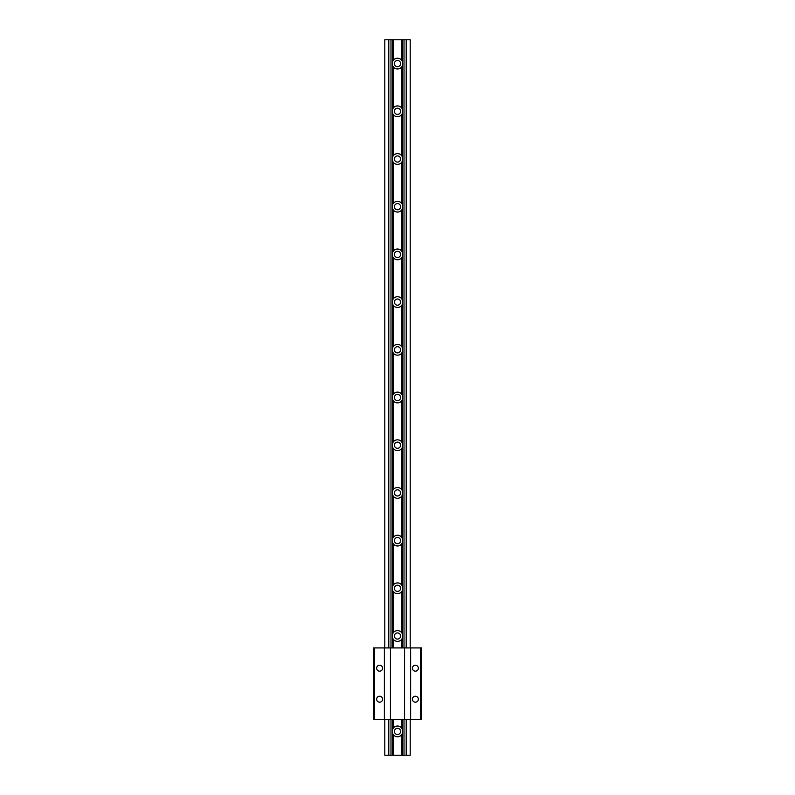 <?xml version="1.0" encoding="UTF-8"?>
<svg xmlns="http://www.w3.org/2000/svg" width="795" height="795" viewBox="0 0 795 795"><rect width="100%" height="100%" fill="white"/><g stroke="black" fill="none" stroke-linecap="round" stroke-linejoin="round"><path stroke-width="1.19" d="M379.613 696.221A2.981 2.981 0 0 0 376.631 699.202A2.981 2.981 0 0 0 379.613 702.184A2.981 2.981 0 0 0 382.594 699.202A2.981 2.981 0 0 0 379.613 696.221M379.613 665.216A2.981 2.981 0 0 0 376.631 668.197A2.981 2.981 0 0 0 379.613 671.179A2.981 2.981 0 0 0 382.594 668.197A2.981 2.981 0 0 0 379.613 665.216M415.387 665.216A2.981 2.981 0 0 0 412.406 668.197A2.981 2.981 0 0 0 415.387 671.179A2.981 2.981 0 0 0 418.369 668.197A2.981 2.981 0 0 0 415.387 665.216M415.387 696.221A2.981 2.981 0 0 0 412.406 699.202A2.981 2.981 0 0 0 415.387 702.184A2.981 2.981 0 0 0 418.369 699.202A2.981 2.981 0 0 0 415.387 696.221M374.624 647.925L374.624 719.475L373.65 719.475L373.65 647.925L421.35 647.925L421.35 719.475L420.376 719.475L420.376 647.925M374.624 719.475L384.373 719.475L384.373 647.925L384.373 719.475L390.434 719.475L390.434 647.925L390.434 719.475L410.627 719.475L410.627 647.925L410.627 719.475L420.376 719.475M404.566 647.925L404.566 719.475L404.566 647.925M410.2 647.925L410.2 39.75L402.429 39.75L402.429 61.483L401.525 60.042A5.366 5.366 0 0 0 393.475 60.042L392.571 61.483L392.571 65.717L393.475 67.148A5.366 5.366 0 0 0 401.525 67.148L402.429 65.717L402.429 109.183L401.525 107.742A5.366 5.366 0 0 0 393.475 107.742L392.571 109.183L392.571 113.417L393.475 114.848A5.366 5.366 0 0 0 401.525 114.848L402.429 113.417L402.429 156.883L401.525 155.442A5.366 5.366 0 0 0 393.475 155.442L392.571 156.883L392.571 161.117L393.475 162.548A5.366 5.366 0 0 0 401.525 162.548L402.429 161.117L402.429 204.583L401.525 203.142A5.366 5.366 0 0 0 393.475 203.142L392.571 204.583L392.571 208.817L393.475 210.248A5.366 5.366 0 0 0 401.525 210.248L402.429 208.817L402.429 252.283L401.525 250.842A5.366 5.366 0 0 0 393.475 250.842L392.571 252.283L392.571 256.517L393.475 257.948A5.366 5.366 0 0 0 401.525 257.948L402.429 256.517L402.429 299.983L401.525 298.542A5.366 5.366 0 0 0 393.475 298.542L392.571 299.983L392.571 304.217L393.475 305.658A5.366 5.366 0 0 0 401.525 305.658L402.429 304.217L402.429 347.683L401.525 346.242A5.366 5.366 0 0 0 393.475 346.242L392.571 347.683L392.571 351.917L393.475 353.358A5.366 5.366 0 0 0 401.525 353.358L402.429 351.917L402.429 395.383L401.525 393.942A5.366 5.366 0 0 0 393.475 393.942L392.571 395.383L392.571 399.617L393.475 401.058A5.366 5.366 0 0 0 401.525 401.058L402.429 399.617L402.429 443.083L401.525 441.642A5.366 5.366 0 0 0 393.475 441.642L392.571 443.083L392.571 447.317L393.475 448.758A5.366 5.366 0 0 0 401.525 448.758L402.429 447.317L402.429 490.783L401.525 489.342A5.366 5.366 0 0 0 393.475 489.342L392.571 490.783L392.571 495.017L393.475 496.458A5.366 5.366 0 0 0 401.525 496.458L402.429 495.017L402.429 538.483L401.525 537.042A5.366 5.366 0 0 0 393.475 537.042L392.571 538.483L392.571 542.717L393.475 544.158A5.366 5.366 0 0 0 401.525 544.158L402.429 542.717L402.429 586.183L401.525 584.742A5.366 5.366 0 0 0 393.475 584.742L392.571 586.183L392.571 590.417L393.475 591.858A5.366 5.366 0 0 0 401.525 591.858L402.429 590.417L402.429 633.883L401.525 632.442A5.366 5.366 0 0 0 393.475 632.442L392.571 633.883L392.571 638.117L393.475 639.558A5.366 5.366 0 0 0 401.525 639.558L402.429 638.117L402.429 647.925M397.5 60.5A3.101 3.101 0 0 0 394.399 63.6A3.101 3.101 0 0 0 397.5 66.701A3.101 3.101 0 0 0 400.601 63.6A3.101 3.101 0 0 0 397.5 60.5M397.5 108.2A3.101 3.101 0 0 0 394.399 111.3A3.101 3.101 0 0 0 397.5 114.401A3.101 3.101 0 0 0 400.601 111.3A3.101 3.101 0 0 0 397.5 108.2M397.5 155.899A3.101 3.101 0 0 0 394.399 159A3.101 3.101 0 0 0 397.5 162.101A3.101 3.101 0 0 0 400.601 159A3.101 3.101 0 0 0 397.5 155.899M397.5 203.6A3.101 3.101 0 0 0 394.399 206.7A3.101 3.101 0 0 0 397.5 209.8A3.101 3.101 0 0 0 400.601 206.7A3.101 3.101 0 0 0 397.5 203.6M397.5 251.299A3.101 3.101 0 0 0 394.399 254.4A3.101 3.101 0 0 0 397.5 257.5A3.101 3.101 0 0 0 400.601 254.4A3.101 3.101 0 0 0 397.5 251.299M397.5 299A3.101 3.101 0 0 0 394.399 302.1A3.101 3.101 0 0 0 397.5 305.201A3.101 3.101 0 0 0 400.601 302.1A3.101 3.101 0 0 0 397.5 299M397.5 346.7A3.101 3.101 0 0 0 394.399 349.8A3.101 3.101 0 0 0 397.5 352.901A3.101 3.101 0 0 0 400.601 349.8A3.101 3.101 0 0 0 397.5 346.7M397.5 394.399A3.101 3.101 0 0 0 394.399 397.5A3.101 3.101 0 0 0 397.5 400.601A3.101 3.101 0 0 0 400.601 397.5A3.101 3.101 0 0 0 397.5 394.399M397.5 442.099A3.101 3.101 0 0 0 394.399 445.2A3.101 3.101 0 0 0 397.5 448.3A3.101 3.101 0 0 0 400.601 445.2A3.101 3.101 0 0 0 397.5 442.099M397.5 489.8A3.101 3.101 0 0 0 394.399 492.9A3.101 3.101 0 0 0 397.5 496A3.101 3.101 0 0 0 400.601 492.9A3.101 3.101 0 0 0 397.5 489.8M397.5 537.5A3.101 3.101 0 0 0 394.399 540.6A3.101 3.101 0 0 0 397.5 543.701A3.101 3.101 0 0 0 400.601 540.6A3.101 3.101 0 0 0 397.5 537.5M397.5 585.2A3.101 3.101 0 0 0 394.399 588.3A3.101 3.101 0 0 0 397.5 591.4A3.101 3.101 0 0 0 400.601 588.3A3.101 3.101 0 0 0 397.5 585.2M397.5 632.899A3.101 3.101 0 0 0 394.399 636A3.101 3.101 0 0 0 397.5 639.101A3.101 3.101 0 0 0 400.601 636A3.101 3.101 0 0 0 397.5 632.899M401.525 719.475L401.525 727.842A5.366 5.366 0 0 0 393.475 727.842L392.571 729.283L392.571 733.517L393.475 734.958A5.366 5.366 0 0 0 401.525 734.958L401.525 755.25L384.8 755.25L384.8 719.475M397.5 728.299A3.101 3.101 0 0 0 394.399 731.4A3.101 3.101 0 0 0 397.5 734.5A3.101 3.101 0 0 0 400.601 731.4A3.101 3.101 0 0 0 397.5 728.299M410.2 719.475L410.2 755.25L401.525 755.25M402.429 39.75L401.525 39.75L401.525 60.042M401.525 39.75L393.475 39.75L393.475 60.042M392.571 65.717L392.571 109.183M393.475 67.148L393.475 107.742M401.525 67.148L401.525 107.742M392.571 113.417L392.571 156.883M393.475 114.848L393.475 155.442M401.525 114.848L401.525 155.442M392.571 161.117L392.571 204.583M393.475 162.548L393.475 203.142M401.525 162.548L401.525 203.142M392.571 208.817L392.571 252.283M393.475 210.248L393.475 250.842M401.525 210.248L401.525 250.842M392.571 256.517L392.571 299.983M393.475 257.948L393.475 298.542M401.525 257.948L401.525 298.542M392.571 304.217L392.571 347.683M393.475 305.658L393.475 346.242M401.525 305.658L401.525 346.242M392.571 351.917L392.571 395.383M393.475 353.358L393.475 393.942M401.525 353.358L401.525 393.942M392.571 399.617L392.571 443.083M393.475 401.058L393.475 441.642M401.525 401.058L401.525 441.642M392.571 447.317L392.571 490.783M393.475 448.758L393.475 489.342M401.525 448.758L401.525 489.342M392.571 495.017L392.571 538.483M393.475 496.458L393.475 537.042M401.525 496.458L401.525 537.042M392.571 542.717L392.571 586.183M393.475 544.158L393.475 584.742M401.525 544.158L401.525 584.742M392.571 590.417L392.571 633.883M393.475 591.858L393.475 632.442M401.525 591.858L401.525 632.442M392.571 638.117L392.571 647.925M393.475 639.558L393.475 647.925M401.525 639.558L401.525 647.925M392.571 719.475L392.571 729.283M393.475 719.475L393.475 727.842M392.571 733.517L392.571 755.25M393.475 734.958L393.475 755.25M402.429 719.475L402.429 729.283L401.525 727.842M393.475 39.75L388.805 39.75L388.805 647.925M388.805 719.475L388.805 755.25M388.805 39.75L384.8 39.75L384.8 647.925M390.991 39.75L390.991 647.925M390.991 719.475L390.991 755.25M392.571 39.75L392.571 61.483M401.525 734.958L402.429 733.517L402.429 755.25M402.429 65.717L402.429 61.483M402.429 113.417L402.429 109.183M402.429 161.117L402.429 156.883M402.429 208.817L402.429 204.583M402.429 256.517L402.429 252.283M402.429 304.217L402.429 299.983M402.429 351.917L402.429 347.683M402.429 399.617L402.429 395.383M402.429 447.317L402.429 443.083M402.429 495.017L402.429 490.783M402.429 542.717L402.429 538.483M402.429 590.417L402.429 586.183M402.429 638.117L402.429 633.883M402.429 733.517L402.429 729.283M404.009 39.75L404.009 647.925M404.009 719.475L404.009 755.25M406.195 39.75L406.195 647.925M406.195 719.475L406.195 755.25"/></g></svg>

